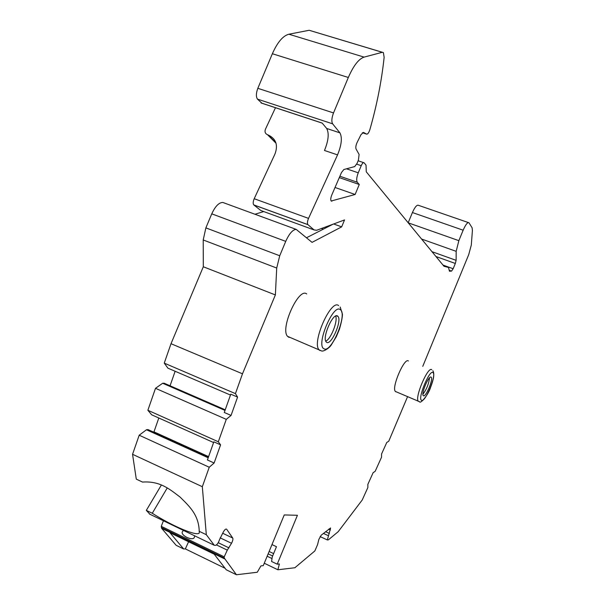 <?xml version="1.0" encoding="UTF-8"?>
<svg xmlns="http://www.w3.org/2000/svg" width="605" height="605" viewBox="0 0 605 605"><rect width="100%" height="100%" fill="white"/><g stroke="black" fill="none" stroke-linecap="round" stroke-linejoin="round"><path stroke-width="0.91" d="M443.435 265.595L448.502 267.425L444.017 266.306L366.275 171.828L366.033 165.165L364.134 162.813C363.31 162.284 362.334 163.237 361.223 165.679L358.251 172.811C356.579 177.288 356.254 180.426 357.29 182.241L359.272 184.502L355.12 194.485L331.162 201.011C330.466 199.854 330.663 197.873 331.752 195.075L341.477 172.546L343.844 169.529L354.666 166.587L357.003 163.501L358.41 160.136L359.098 154.449L356.073 149.034C355.521 147.469 355.861 145.291 357.101 142.485L361.003 134.65L363.469 132.397L366.592 134.113C367.727 134.28 368.823 132.797 369.867 129.659C376.839 105.3 381.596 81.191 384.137 57.346L383.388 52.59L382.292 52.302L364.081 57.112C358.704 58.935 353.456 65.726 348.329 77.478L272.363 53.739C277.43 42.297 282.936 35.786 288.887 34.22L309.17 30.28L382.375 52.28M272.363 53.739L257.828 88.315L333.521 112.931C331.669 117.922 331.366 121.552 332.629 123.828L339.927 132.858C342.385 137.622 341.591 144.966 337.545 154.888L308.527 218.382C307.348 221.271 307.128 223.336 307.862 224.591L314.071 229.938L316.672 230.278L344.54 219.933L341.659 226.867L333.642 223.979M261.942 103.258L257.48 99.122C255.923 96.792 256.044 93.185 257.828 88.315M275.85 143.067L267.546 134.741C265.164 133.637 264.483 131.746 265.504 129.077L275.479 107.72M408.186 222.761L412.421 212.537C414.901 206.97 416.966 204.581 418.592 205.367L468.353 222.564M263.727 211.561L254.955 214.246M276.712 268.038L203.212 239.966L205.866 227.881L211.765 213.845C215.221 206.297 218.919 202.509 222.844 202.463L296.216 229.393C292.722 229.62 289.22 233.613 285.734 241.365L279.722 255.764L276.712 268.038L275.373 294.93L242.484 373.807L235.428 393.628L237.584 397.099L231.057 415.431L226.285 419.348L218.314 441.763L220.583 444.856L214.117 463.014L209.247 467.242L202.327 486.707L206.313 534.699L214.261 545.271L215.63 545.37C217.218 544.644 218.534 542.685 219.57 539.501L223.442 531.795C224.841 529.496 225.907 528.634 226.641 529.209L232.743 538.049C233.182 539.108 232.774 540.855 231.526 543.29L227.306 550.134L224.205 556.827L224.236 557.999L236.442 574.75L257.269 572.254L260.921 565.894L263.266 565.645L284.244 514.946L297.426 515.286L277.211 564.178L279.374 563.951L277.892 569.774L294.892 567.74L314.85 550.943L317.542 544.712L318.865 539.403L321.202 535.191L330.602 527.961L327.358 539.947L320.105 536.59M203.212 239.966L203.31 266.767L171.011 343.708L164.257 363.129L167.918 368.165L230.467 395.05M175.132 371.266L170.065 385.786M225.226 409.804L164.197 383.23L162.662 383.252L155.5 388.312L147.87 410.266L151.673 414.803L213.595 442.55M158.812 418.002L153.836 432.235M208.453 457.009L148.036 429.603L146.463 429.762L139.188 435.222L132.555 454.302L136.284 479.137L142.493 482.072C160.219 480.801 169.952 489.422 180.139 497.128C189.123 506.105 198.795 514.643 199.226 531.303L199.295 532.869C197.691 536.885 172.213 526.108 152.286 513.259L167.23 487.963M161.353 485.051L146.312 510.386L149.942 514.258M163.433 520.761L161.263 526.335L224.205 556.827M225.083 568.284L185.342 548.894L183.67 548.977L176.115 545.286L161.641 528.339L161.263 526.335M267.546 134.741L268.121 134.945C276.001 138.666 278.285 145.011 274.973 153.995L254.198 198.72L308.527 218.382M261.05 102.918L322.178 123.072L326.67 128.464L339.927 132.858M348.329 77.478L333.521 112.931M422.766 366.35L468.709 254.652L471.303 245.048L472.414 230.467L472.104 227.782L468.966 222.769C467.582 222.065 465.646 224.546 463.15 230.21L458.855 240.654L456.17 251.34L456.117 260.339L455.323 263.47L453.16 268.741L451.542 271.101L449.462 271.229L448.502 267.425M327.358 539.947L328.364 539.872L338.218 531.666L362.244 499.972L367.87 487.501L367.863 484.34L373.126 472.686L375.16 471.333L381.521 457.251L381.573 453.977L386.784 442.436L388.743 441.249L407.52 396.782M341.659 226.867L312.059 242.363L296.216 229.393M395.867 391.798L395.367 391.443C391.253 387.865 404.397 357.2 408.405 360.973M289.031 337.409L287.579 336.365C279.812 328.833 298.711 286.982 306.674 293.932M423.432 395.753C425.731 397.553 433.422 379.29 431.221 377.27L431.078 377.142C428.877 375.055 421.012 393.59 423.25 395.594L423.432 395.753M422.925 394.248C426.601 389.363 428.801 383.88 429.52 377.807M326.677 342.332C331.298 345.621 342.18 320.68 337.998 316.423L337.582 316.037C333.173 312.195 321.905 337.613 326.155 341.878L326.677 342.332M325.747 341.137C330.882 339.216 338.074 320.998 335.631 316.075M183.67 548.977L169.99 532.733L214.223 554.195L226.217 569.759L236.442 574.75M277.892 569.774L264.264 563.232M277.211 564.178L271.584 561.485L272.265 556.872L276.47 546.701L271.985 544.583M267.16 556.245L272.016 558.566M268.144 553.862L272.628 555.995M206.313 534.699L199.226 531.303M146.312 510.386L152.286 513.259M194.417 535.705C195.891 543.456 176.622 534.223 183.693 530.532M185.342 548.894L188.586 541.755M132.555 454.302L202.327 486.707M164.257 363.129L235.428 393.628M171.011 343.708L242.484 373.807M209.247 467.242L139.188 435.222M147.87 410.266L218.314 441.763M226.285 419.348L155.5 388.312M231.057 415.431L224.281 412.474L230.777 394.18L237.584 397.099M162.662 383.252L225.007 410.417M203.31 266.767L275.373 294.93M339.292 177.605L359.272 184.502M335.034 187.474L355.12 194.485M306.455 237.773L332.992 224.221M314.071 229.938L260.8 210.495L253.752 204.891C252.89 203.613 253.041 201.556 254.198 198.72M220.583 444.856L213.845 441.839L207.409 459.966L214.117 463.014M146.463 429.762L208.18 457.773M337.545 154.888L324.484 150.471C328.507 140.587 329.241 133.251 326.67 128.464M275.812 142.939L267.675 134.786M257.48 99.122L332.629 123.828M364.081 57.112L288.887 34.22M309.17 30.28L382.292 52.302M419.189 401.637L418.297 401.244C414.463 397.727 428.007 365.957 431.728 369.708M421.556 400.306C425.171 402.938 436.863 374.472 432.946 372.589C429.497 369.3 417.314 398.952 421.556 400.306M319.969 350.552L318.956 349.682C311.688 342.203 331.162 298.673 338.611 305.601M324.008 348.767C331.381 353.63 347.898 313.761 340.244 309.616C333.158 303.4 315.621 345.637 324.008 348.767M449.333 270.299L451.542 271.101M443.004 265.066L453.16 268.741M435.955 256.512L455.323 263.47M431.993 251.688L456.117 260.339M456.17 251.34L421.579 239.035M458.855 240.654L408.246 222.837M412.421 212.537L463.15 230.21M323.41 533.398L328.447 535.727M325.52 531.689L329.385 533.474M328.666 529.141L330.451 529.957M269.127 551.488L273.611 553.613M161.641 528.339L224.44 558.793M149.39 513.993L214.261 545.271L149.39 513.993M161.361 527.522L224.236 557.999M216.477 544.916L227.306 550.134M218.224 542.708L228.977 547.88M220.144 537.845L231.526 543.29M222.64 533.232L232.743 538.049M205.866 227.881L279.722 255.764M211.765 213.845L285.734 241.365M321.444 228.509L323.282 229.174M326.889 226.482L327.865 226.837M357.29 182.241L339.881 176.236M358.251 172.811L346.514 168.803M356.716 164.152L361.223 165.679M331.086 200.913L331.895 201.2M253.843 204.974L307.937 224.667M362.35 132.722L366.592 134.113M153.98 431.864L208.589 456.631M261.118 102.986L322.231 123.14M395.367 391.443L419.53 401.712C420.324 404.42 428.514 394.551 430.586 387.336C433.845 379.04 434.602 373.497 432.862 370.714M431.221 377.27L430.684 377.059M287.579 336.365L321.187 350.779C323.055 352.201 329.362 348.026 331.147 345.152L336.32 336.705L339.458 329.211C341.545 321.845 342.528 316.793 342.407 314.063L340.191 307.03M337.998 316.423L336.433 315.818M358.137 160.786L363.59 162.632M275.661 142.508L268.121 134.945M253.752 204.891L307.862 224.591"/></g></svg>

